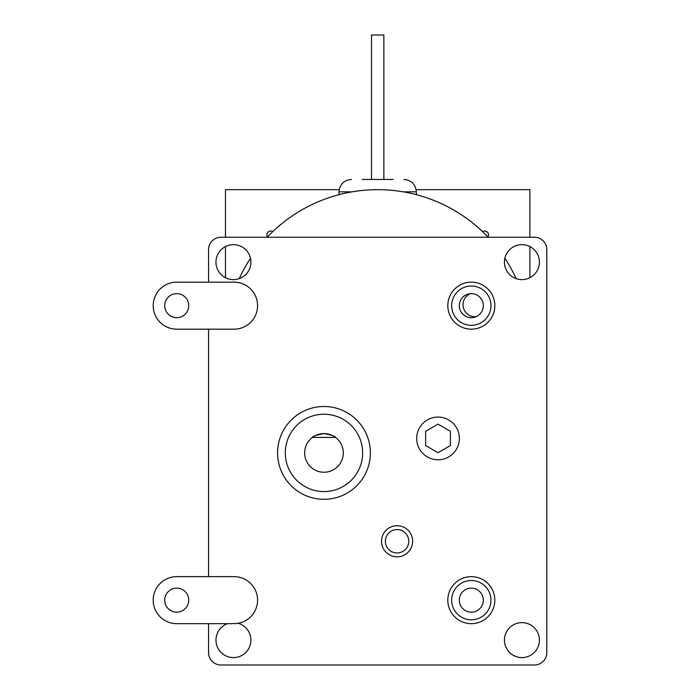 <?xml version="1.0" encoding="UTF-8"?>
<svg xmlns="http://www.w3.org/2000/svg" width="700" height="700" viewBox="0 0 700 700"><rect width="100%" height="100%" fill="white"/><g stroke="black" fill="none" stroke-linecap="round" stroke-linejoin="round"><path stroke-width="1.05" d="M362.215 179.463L393.146 179.463M383.863 179.463L383.863 35L371.49 35L371.49 179.463M272.755 231.612A3.867 3.867 0 0 0 267.435 236.941M487.926 236.941A3.867 3.867 0 0 0 482.597 231.612M416.159 189.665L529.874 189.665L529.874 237.256M529.874 246.566L529.874 277.707M225.487 237.256L225.487 189.665L339.203 189.665M225.487 246.566L225.487 277.707M516.119 278.635A152.189 152.189 0 0 0 504.866 258.274M488.224 237.256A152.189 152.189 0 0 0 267.137 237.256M250.495 258.274A152.189 152.189 0 0 0 239.243 278.635M277.576 452.909A46.401 46.401 0 0 1 323.977 406.507A46.401 46.401 0 0 1 370.379 452.909A46.401 46.401 0 0 1 323.977 499.31A46.401 46.401 0 0 1 277.576 452.909A46.401 46.401 0 0 0 323.977 499.31A46.401 46.401 0 0 0 370.379 452.909M335.562 437.439A19.329 19.329 0 0 0 304.649 452.909A19.329 19.329 0 0 0 323.977 472.238A19.329 19.329 0 0 0 335.562 437.439C335.326 436.266 331.459 434.98 323.977 433.58C316.479 434.98 312.611 436.266 312.384 437.439L335.562 437.439M459.366 438.436A21.341 21.341 0 0 0 438.025 417.086A21.341 21.341 0 0 0 416.684 438.436A21.341 21.341 0 0 0 438.025 459.778A21.341 21.341 0 0 0 459.366 438.436M450.398 431.287L438.025 424.148L425.652 431.287L425.652 445.576L438.025 452.716L450.398 445.576L450.398 431.287M381.526 541.266A15.558 15.558 0 0 1 397.084 525.718A15.558 15.558 0 0 1 412.632 541.266A15.558 15.558 0 0 1 397.084 556.824A15.558 15.558 0 0 1 381.526 541.266A15.558 15.558 0 0 0 397.084 556.824A15.558 15.558 0 0 0 412.632 541.266M447.808 600.154A23.511 23.511 0 0 1 471.319 576.642A23.511 23.511 0 0 1 494.83 600.154A23.511 23.511 0 0 1 471.319 623.665A23.511 23.511 0 0 1 447.808 600.154A23.511 23.511 0 0 0 471.319 623.665A23.511 23.511 0 0 0 494.83 600.154M447.808 305.664A23.511 23.511 0 0 1 471.319 282.161A23.511 23.511 0 0 1 494.83 305.664A23.511 23.511 0 0 1 471.319 329.175A23.511 23.511 0 0 1 447.808 305.664A23.511 23.511 0 0 0 471.319 329.175A23.511 23.511 0 0 0 494.83 305.664M459.305 600.154A12.014 12.014 0 0 0 471.319 612.168A12.014 12.014 0 0 0 483.332 600.154A12.014 12.014 0 0 0 471.319 588.14A12.014 12.014 0 0 0 459.305 600.154M459.305 305.664A12.014 12.014 0 0 0 471.319 317.678A12.014 12.014 0 0 0 483.332 305.664A12.014 12.014 0 0 0 471.319 293.65A12.014 12.014 0 0 0 459.305 305.664M164.701 305.664A12.014 12.014 0 0 0 176.715 317.678A12.014 12.014 0 0 0 188.729 305.664A12.014 12.014 0 0 0 176.715 293.65A12.014 12.014 0 0 0 164.701 305.664M153.204 305.664A23.511 23.511 0 0 0 176.715 329.175L234.062 329.175A23.511 23.511 0 0 0 257.574 305.664A23.511 23.511 0 0 0 234.062 282.161L176.715 282.161A23.511 23.511 0 0 0 153.204 305.664M164.701 600.154A12.014 12.014 0 0 0 176.715 612.168A12.014 12.014 0 0 0 188.729 600.154A12.014 12.014 0 0 0 176.715 588.14A12.014 12.014 0 0 0 164.701 600.154M153.204 600.154A23.511 23.511 0 0 0 176.715 623.665L231.586 623.665A16.564 16.564 0 0 1 235.086 623.639A23.511 23.511 0 0 0 257.565 599.637A23.511 23.511 0 0 0 234.062 576.642L176.715 576.642A23.511 23.511 0 0 0 153.204 600.154M470.304 293.694A12.014 12.014 0 0 0 476.052 316.706M227.544 623.665A17.483 17.483 0 0 0 233.441 657.597A17.483 17.483 0 0 0 238.201 623.298M504.429 640.115A17.483 17.483 0 0 0 521.911 657.597A17.483 17.483 0 0 0 539.403 640.115A17.483 17.483 0 0 0 521.911 622.633A17.483 17.483 0 0 0 504.429 640.115M504.429 262.141A17.483 17.483 0 0 0 521.911 279.624A17.483 17.483 0 0 0 539.403 262.141A17.483 17.483 0 0 0 521.911 244.65A17.483 17.483 0 0 0 504.429 262.141M215.959 262.141A17.483 17.483 0 0 0 233.441 279.624A17.483 17.483 0 0 0 250.924 262.141A17.483 17.483 0 0 0 233.441 244.65A17.483 17.483 0 0 0 215.959 262.141M208.556 623.665L208.556 652.628A12.373 12.373 0 0 0 220.938 665L534.424 665A12.373 12.373 0 0 0 546.796 652.628L546.796 249.629A12.373 12.373 0 0 0 534.424 237.256L220.938 237.256A12.373 12.373 0 0 0 208.556 249.629L208.556 282.161M208.556 329.175L208.556 576.642M403.97 179.463C411.486 180.189 415.616 184.319 416.342 191.835L403.261 191.835M352.1 191.835L339.01 191.835L339.01 194.661M362.644 452.909A38.666 38.666 0 0 0 323.977 414.243A38.666 38.666 0 0 0 285.311 452.909A38.666 38.666 0 0 0 323.977 491.575A38.666 38.666 0 0 0 362.644 452.909M408.765 541.266A11.69 11.69 0 0 0 397.084 529.576A11.69 11.69 0 0 0 385.394 541.266A11.69 11.69 0 0 0 397.084 552.956A11.69 11.69 0 0 0 408.765 541.266M490.963 600.154A19.644 19.644 0 0 0 471.319 580.51A19.644 19.644 0 0 0 451.675 600.154A19.644 19.644 0 0 0 471.319 619.798A19.644 19.644 0 0 0 490.963 600.154M490.963 305.664A19.644 19.644 0 0 0 471.319 286.02A19.644 19.644 0 0 0 451.675 305.664A19.644 19.644 0 0 0 471.319 325.308A19.644 19.644 0 0 0 490.963 305.664M416.342 191.835L416.342 194.661M339.01 191.835C339.745 184.319 343.866 180.189 351.382 179.463"/></g></svg>
